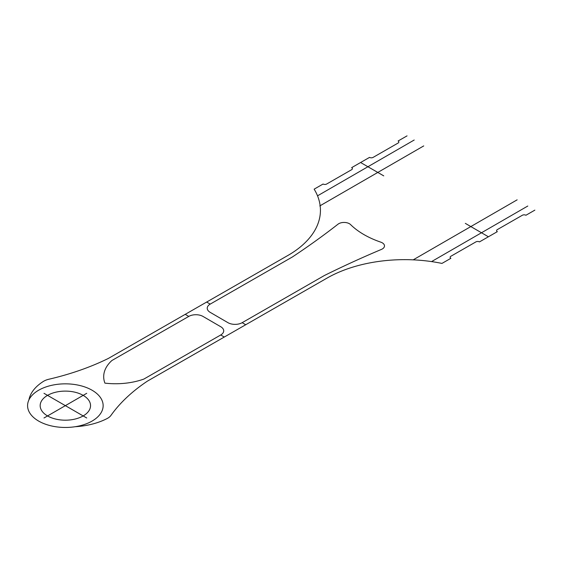 <?xml version="1.0" encoding="UTF-8"?>
<svg xmlns="http://www.w3.org/2000/svg" width="563" height="563" viewBox="0 0 563 563"><rect width="100%" height="100%" fill="white"/><g stroke="black" fill="none" stroke-linecap="round" stroke-linejoin="round"><path stroke-width="0.84" d="M414.199 140.018L317.532 195.833A110.144 63.591 0 0 0 314.147 189.154L323.078 184.031A2.519 1.457 0 0 0 326.639 184.038L351.65 169.688A2.519 1.457 0 0 0 351.664 167.633L369.532 157.387A2.519 1.457 0 0 0 373.093 157.394L398.104 143.044A2.519 1.457 0 0 0 398.111 140.989L407.049 135.866M517.137 199.837L413.207 259.846A110.144 63.591 0 0 0 327.898 277.601L147.415 381.13A215.953 124.676 0 0 0 131.299 393.34M527.791 206.03L431.561 261.591A110.144 63.591 0 0 0 413.207 259.846M86.73 417.985L43.991 393.312M43.991 417.985L86.73 393.312M143.868 379.068L220.724 334.978A10.071 5.813 0 0 0 220.773 326.751L203.018 316.441A10.071 5.813 0 0 0 188.774 316.413L111.917 360.496A52.007 30.029 0 0 0 104.901 383.129A53.478 30.874 0 0 0 143.868 379.068M245.714 324.745L242.16 322.683L324.344 275.539A915.832 528.748 0 0 1 381.39 249.43A7.558 4.363 0 0 0 380.785 242.153A85.625 49.438 0 0 1 350.587 224.602A7.558 4.363 0 0 0 337.99 224.208A915.832 528.748 0 0 1 292.394 256.974L210.21 304.111L206.663 302.049M431.561 261.591A110.144 63.591 0 0 1 441.948 263.421L450.879 258.297A2.519 1.457 0 0 1 450.893 256.242L475.904 241.893A2.519 1.457 0 0 1 479.465 241.9L497.333 231.653A2.519 1.457 0 0 1 497.34 229.598L522.358 215.249A2.519 1.457 0 0 1 525.919 215.256L534.85 210.133M465.327 223.37L488.402 236.777M28.917 399.913A56.427 32.577 0 0 1 43.288 381.475A15.11 8.726 0 0 1 48.819 379.251A215.953 124.676 0 0 0 108.363 358.434L288.847 254.912A110.144 63.591 0 0 0 320.241 206.586A110.144 63.591 0 0 0 317.532 195.833M224.271 337.04L220.724 334.978M242.16 322.683A10.071 5.813 0 0 1 227.916 322.655L210.168 312.338A10.071 5.813 0 0 1 210.21 304.111M188.774 316.413L185.227 314.351M319.798 205.924L423.735 145.916M360.594 162.51L383.748 175.874M75.069 426.726A56.427 32.577 0 0 0 107.097 418.555A15.11 8.726 0 0 0 110.981 415.374A215.953 124.676 0 0 1 126.471 397.703M147.415 381.13A215.953 124.676 0 0 0 110.981 415.374M86.618 413.446A25.187 14.539 0 0 0 66.427 391.123A25.187 14.539 0 0 0 43.034 412.383A25.187 14.539 0 0 0 86.618 413.446M33.477 393.952A37.777 21.809 0 0 0 63.76 427.444A37.777 21.809 0 0 0 98.849 395.557A37.777 21.809 0 0 0 33.477 393.952"/></g></svg>

